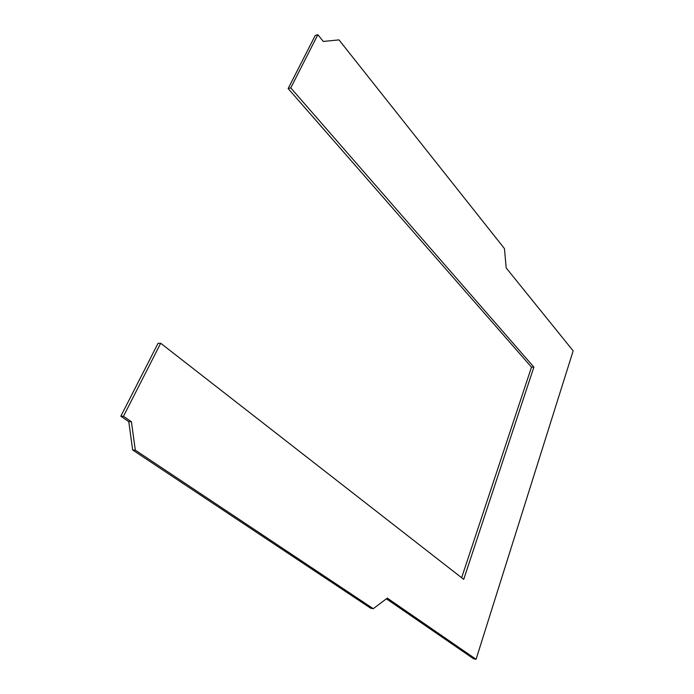 <?xml version="1.0" encoding="UTF-8"?>
<svg xmlns="http://www.w3.org/2000/svg" width="694" height="694" viewBox="0 0 694 694"><rect width="100%" height="100%" fill="white"/><g stroke="black" fill="none" stroke-linecap="round" stroke-linejoin="round"><path stroke-width="1.04" d="M160.687 343.244L158.041 343.339L120.834 416.209L128.772 421.666L132.667 449.981L370.657 608.204L373.251 608.69L135.313 450.172L131.418 421.779L123.471 416.305L160.687 343.244L463.713 579.369L533.886 367.126L290.769 87.878L317.852 34.7L323.3 41.449L338.967 39.888L504.443 248.582L506.195 267.945L573.166 350.869L476.075 659.3L387.313 598.133L373.251 608.69M317.852 34.7L315.232 35.481L288.131 88.563L531.491 367.152L461.631 577.746M386.402 598.818L473.586 658.771L476.075 659.3M531.491 367.152L533.886 367.126M132.667 449.981L135.313 450.172M128.772 421.666L131.418 421.779M120.834 416.209L123.471 416.305M288.131 88.563L290.769 87.878"/></g></svg>
